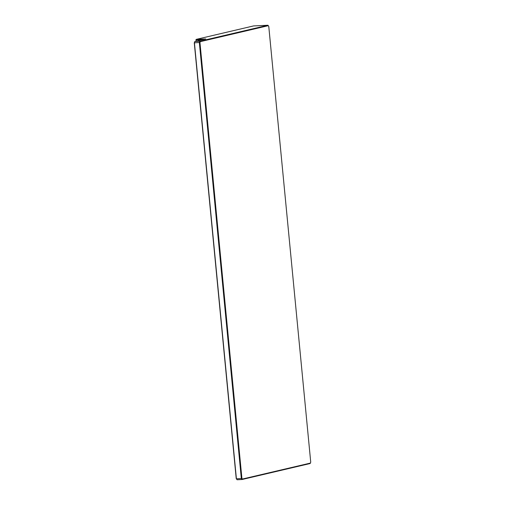 <?xml version="1.0" encoding="UTF-8"?>
<svg xmlns="http://www.w3.org/2000/svg" width="505" height="505" viewBox="0 0 505 505"><rect width="100%" height="100%" fill="white"/><g stroke="black" fill="none" stroke-linecap="round" stroke-linejoin="round"><path stroke-width="0.76" d="M241.908 478.298L242.419 479.037L310.379 463.091L310.726 462.151L268.774 26.43L268.262 25.692L200.302 41.644L199.955 42.578L241.908 478.298L241.327 478.551L199.336 42.471L194.273 42.849L194.867 41.473L199.791 41.246L267.934 25.25L253.542 25.932L196.23 39.377L205.699 38.935L194.867 41.473L194.412 42.704L236.403 478.784L241.327 478.551L241.99 479.516L237.066 479.75L236.226 478.57L237.066 479.75M268.262 25.692L267.934 25.25M199.955 42.578L199.336 42.471L199.791 41.246L200.302 41.644M242.419 479.037L241.99 479.516L310.133 463.527L310.379 463.091M196.028 41.202L196.23 39.377L195.896 39.838M203.13 39.535L196.054 39.87L196.174 41.17M236.226 478.57L194.273 42.849"/></g></svg>
